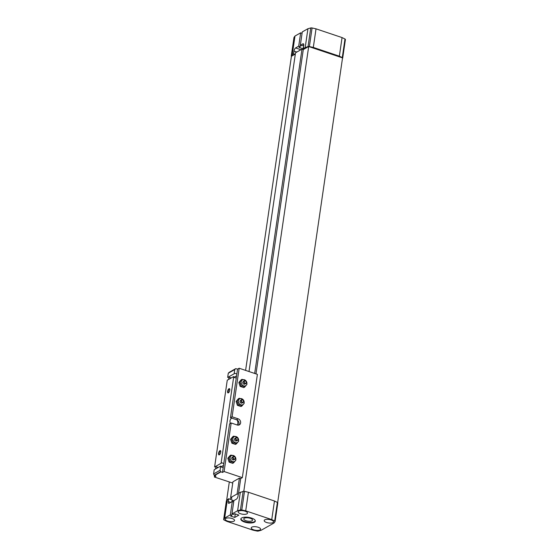 <?xml version="1.0" encoding="UTF-8"?>
<svg xmlns="http://www.w3.org/2000/svg" width="559" height="559" viewBox="0 0 559 559"><rect width="100%" height="100%" fill="white"/><g stroke="black" fill="none" stroke-linecap="round" stroke-linejoin="round"><path stroke-width="0.84" d="M231.957 513.931L237.624 510.723L240.433 509.962A1.404 0.524 8.3 0 1 241.774 509.983L245.708 510.849L271.751 519.591L274.665 521.03A1.404 0.524 8.3 0 1 275.091 521.498A1.404 0.524 8.3 0 1 275.056 521.589L274.078 522.965L261.123 530.288L258.314 531.05A1.404 0.524 8.3 0 1 256.972 531.029L253.038 530.163L227.003 521.421L224.082 519.982A1.404 0.524 8.3 0 1 223.656 519.521A1.404 0.524 8.3 0 1 223.698 519.423L224.669 518.046L230.336 514.839L231.831 515.342L230.594 516.048L234.759 517.445L238.861 515.125L234.696 513.728L233.452 514.427L231.957 513.931L233.907 500.571L236.422 499.145A2.627 1.062 -71.4 0 0 238.036 496.022L238.448 493.199L243.151 491.368A1.404 0.524 8.3 0 1 244.486 491.389L248.42 492.255L274.462 501.004L277.383 502.436A1.404 0.524 8.3 0 1 277.802 502.904A1.404 0.524 8.3 0 1 277.767 502.995M226.381 501.025A1.404 0.524 8.3 0 1 226.367 500.927A1.404 0.524 8.3 0 1 226.409 500.829L228.68 498.719L228.268 501.542A2.627 1.062 -71.4 0 0 228.687 503.324A2.627 1.062 -71.4 0 0 229.176 503.24L232.285 501.486L233.704 501.961M228.282 373.223L234.759 369.569L234.144 373.789L227.667 377.444L228.282 373.223L229.197 372.336L235.73 368.64L237.547 369.15L239.168 368.234L257.399 374.362L242.327 477.645L240.712 478.56L239.406 478.127L232.928 481.788L230.622 497.622L231.922 498.062L229.98 499.159L232.181 499.9L231.922 501.689M233.893 500.675A2.25 0.845 -171.7 0 0 233.669 500.591A2.25 0.845 -171.7 0 0 232.125 500.312M231.964 501.388A1.845 0.692 -171.7 0 0 233.767 501.521M258.181 527.256A4.731 1.768 -171.7 0 0 251.236 527.857A4.731 1.768 -171.7 0 0 255.659 530.288A4.731 1.768 -171.7 0 0 260.599 529.219A4.731 1.768 -171.7 0 0 258.181 527.256M271.136 519.94A4.731 1.768 -171.7 0 0 264.19 520.534A4.731 1.768 -171.7 0 0 268.613 522.972A4.731 1.768 -171.7 0 0 273.547 521.903A4.731 1.768 -171.7 0 0 271.136 519.94M245.094 511.192A4.731 1.768 -171.7 0 0 238.155 511.792A4.731 1.768 -171.7 0 0 242.578 514.224A4.731 1.768 -171.7 0 0 247.511 513.155A4.731 1.768 -171.7 0 0 245.094 511.192M246.023 520.722A4.437 1.663 8.3 0 1 243.766 518.857A4.437 1.663 8.3 0 1 248.392 517.872A4.437 1.663 8.3 0 1 252.542 520.136A4.437 1.663 8.3 0 1 246.023 520.722M247.665 517.788L246.861 517.753M255.316 520.841A7.316 2.739 8.3 0 1 244.646 521.498A7.316 2.739 8.3 0 1 240.908 518.745M244.562 522.05A7.316 2.739 8.3 0 1 240.831 519.011A7.316 2.739 8.3 0 1 248.469 517.354A7.316 2.739 8.3 0 1 255.316 521.128A7.316 2.739 8.3 0 1 244.562 522.05M232.146 518.514A4.731 1.768 -171.7 0 0 225.2 519.108A4.731 1.768 -171.7 0 0 229.623 521.547A4.731 1.768 -171.7 0 0 234.556 520.478A4.731 1.768 -171.7 0 0 232.146 518.514M234.759 517.445L235.276 513.924M231.831 515.342L232.034 513.952M230.336 514.839L232.285 501.486M224.669 518.046L227.38 499.453M271.751 519.591L274.462 501.004M245.708 510.849L248.42 492.255M303.782 45.314L303.062 45.076L301.825 45.775L300.323 45.272L302.272 31.912L307.939 28.712L310.755 27.95A1.404 0.524 8.3 0 1 312.09 27.971L316.024 28.837L342.066 37.579L344.987 39.018A1.404 0.524 8.3 0 1 345.413 39.479A1.404 0.524 8.3 0 1 345.371 39.577M293.985 37.607A1.404 0.524 8.3 0 1 293.971 37.502A1.404 0.524 8.3 0 1 294.013 37.411L294.991 36.035L300.658 32.827L302.07 33.302M249.014 371.546L295.515 52.791L301.993 49.136L303.292 49.569L304.641 48.808L303.341 48.374L308.044 46.544A1.404 0.524 8.3 0 1 309.379 46.565L313.313 47.424L339.355 56.173L342.276 57.612A1.404 0.524 8.3 0 1 342.695 58.073A1.404 0.524 8.3 0 1 342.66 58.171L342.457 58.45M304.641 48.808L308.687 46.523L342.541 57.891L277.662 502.618M245.597 370.393L291.421 56.284L294.873 54.328L293.573 53.895L292.273 54.621L291.302 56.005A1.404 0.524 8.3 0 0 291.26 56.096L293.971 37.502M307.939 28.712L305.228 47.305M303.642 45.272L303.132 48.794L302.321 49.248M300.407 45.3L300.204 46.69L298.96 47.389L303.132 48.794M300.658 32.827L298.709 46.187L300.204 46.69M294.991 36.035L292.273 54.621M342.066 37.579L339.355 56.173M316.024 28.837L313.313 47.424M295.327 54.069L294.873 54.328M230.622 497.622L237.1 493.96L238.274 494.359M308.687 46.523L243.801 491.305M303.292 49.569L255.98 373.88M240.712 478.56L238.588 493.122M301.993 49.136L254.68 373.447M239.406 478.127L237.1 493.96M229.309 482.026L226.612 500.55M298.709 46.187L295.592 47.948A2.627 1.062 -71.4 0 0 293.985 51.072L293.573 53.895M303.341 48.374L303.754 45.552A2.627 1.062 -71.4 0 0 303.327 43.77A2.627 1.062 -71.4 0 0 302.845 43.847L300.323 45.272M237.624 510.723L240.335 492.13M229.98 499.159L228.68 498.719M233.739 436.139L231.468 438.815L232.782 442.7L231.88 443.203L230.574 439.325L232.837 436.649L233.739 436.139L237.323 437.341M238.623 439.835A3.305 2.76 -119.5 0 1 235.29 442.665A3.305 2.76 -119.5 0 1 232.977 438.2A3.305 2.76 -119.5 0 1 237.051 437.054A3.305 2.76 -119.5 0 1 238.623 439.835L238.63 441.219L236.366 443.902L235.032 443.035L232.782 442.7M230.979 455.075L228.708 457.751L230.022 461.636L229.12 462.139L227.806 458.261L230.077 455.585L230.979 455.075L234.556 456.277M235.863 458.771A3.305 2.76 -119.5 0 1 232.53 461.601A3.305 2.76 -119.5 0 1 230.21 457.136A3.305 2.76 -119.5 0 1 234.291 455.99A3.305 2.76 -119.5 0 1 235.863 458.771L235.87 460.155L233.599 462.838L232.271 461.972L230.022 461.636M239.266 398.267L236.995 400.943L238.309 404.828L237.407 405.331L236.094 401.453L238.365 398.777L239.266 398.267L242.844 399.468M244.15 401.963A3.305 2.76 -119.5 0 1 240.817 404.793A3.305 2.76 -119.5 0 1 238.497 400.328A3.305 2.76 -119.5 0 1 242.578 399.182A3.305 2.76 -119.5 0 1 244.15 401.963L244.157 403.346L241.886 406.03L240.559 405.163L238.309 404.828M242.026 379.33L239.762 382.007L241.069 385.885L240.167 386.395L238.861 382.517L241.125 379.841L242.026 379.33L245.611 380.532M246.91 383.027A3.305 2.76 -119.5 0 1 243.577 385.857A3.305 2.76 -119.5 0 1 241.264 381.392A3.305 2.76 -119.5 0 1 245.338 380.246A3.305 2.76 -119.5 0 1 246.91 383.027L246.917 384.41L244.653 387.094L243.319 386.227L241.069 385.885M230.385 423.429A4.5 3.759 -119.5 0 1 231.706 418.188A4.5 3.759 -119.5 0 1 231.789 418.139L236.52 419.732A3.375 2.816 -119.5 0 1 236.995 419.935A4.5 3.759 -119.5 0 1 237.226 425.008L231.181 422.981L224.103 471.523L242.327 477.645M236.995 419.935A3.375 2.816 -119.5 0 1 238.448 425.147M215.411 466.513L217.311 467.149L217.185 468.037M234.144 373.789A0.748 0.629 -119.5 0 1 234.892 373.314L236.848 373.971L236.247 378.108L234.291 377.451A0.748 0.629 -119.5 0 1 233.739 376.542L227.261 380.204L214.607 466.961L221.084 463.306A0.748 0.629 -119.5 0 1 221.832 462.831L223.789 463.488L223.188 467.617L221.231 466.968A0.748 0.629 -119.5 0 1 220.679 466.059L220.064 470.28L220.651 471.67L222.482 472.439L224.103 471.523M228.47 376.997L230.371 377.632L230.245 378.52M219.352 454.802A2.25 0.908 108.6 0 1 218.807 452.413A2.25 0.908 108.6 0 1 220.679 450.952A2.25 0.908 108.6 0 1 220.519 453.028A2.25 0.908 108.6 0 1 219.394 454.781A2.25 0.908 108.6 0 1 219.352 454.802M228.393 392.83A2.25 0.908 108.6 0 1 227.848 390.441A2.25 0.908 108.6 0 1 229.721 388.98A2.25 0.908 108.6 0 1 229.553 391.055A2.25 0.908 108.6 0 1 228.428 392.809A2.25 0.908 108.6 0 1 228.393 392.83M233.739 376.542L221.084 463.306M232.747 483.067L214.39 477.016L216.005 476.1L214.174 475.332L220.651 471.67M220.679 466.059L214.209 469.721L213.587 473.941L214.174 475.332M236.247 378.108L230.469 417.699L231.789 418.139M231.181 422.981L229.567 423.897L223.789 463.488M223.188 467.617L222.482 472.439M237.547 369.15L236.848 373.971M235.674 368.674L234.759 369.569M213.587 473.941L220.064 470.28M228.952 377.157L228.624 379.435M215.893 466.674L215.564 468.952M214.593 475.625L214.39 477.016M239.168 368.234L232.09 416.783L230.469 417.699M232.09 416.783L238.141 418.817A3.375 2.816 -119.5 0 1 240.58 421.696A3.375 2.816 -119.5 0 1 239.35 424.854A3.375 2.816 -119.5 0 1 237.24 425.015M236.366 443.902L235.465 444.405L231.88 443.203M231.468 438.815L230.574 439.325M245.827 383.523L244.758 384.131A1.502 1.251 -119.5 0 1 243.284 381.517L244.353 380.91A1.502 1.251 -119.5 0 1 245.827 383.523A1.502 1.251 -119.5 0 1 244.353 380.91M245.087 383.215A1.181 0.985 -119.5 0 1 244.437 381.294A1.181 0.985 -119.5 0 1 246.212 381.888A1.181 0.985 -119.5 0 1 245.087 383.215M217.311 467.149L218.213 467.45M220.994 466.828L223.509 465.409M230.371 377.632L231.272 377.933M234.053 377.311L236.569 375.893M219.603 454.614A1.845 0.748 108.6 0 1 219.421 454.607A1.845 0.748 108.6 0 1 219.303 452.622A1.845 0.748 108.6 0 1 220.595 451.106A1.845 0.748 108.6 0 1 220.749 451.218M228.645 392.642A1.845 0.748 108.6 0 1 228.456 392.635A1.845 0.748 108.6 0 1 228.345 390.65A1.845 0.748 108.6 0 1 229.637 389.134A1.845 0.748 108.6 0 1 229.784 389.246M239.762 382.007L238.861 382.517M244.653 387.094L243.752 387.597L240.167 386.395M241.886 406.03L240.985 406.533L237.407 405.331M236.995 400.943L236.094 401.453M228.708 457.751L227.806 458.261M233.599 462.838L232.698 463.341L229.12 462.139M234.78 459.267L233.711 459.875A1.502 1.251 -119.5 0 1 232.237 457.262L233.306 456.654A1.502 1.251 -119.5 0 1 234.78 459.267A1.502 1.251 -119.5 0 1 233.306 456.654M242.327 402.152A1.181 0.985 -119.5 0 1 241.677 400.23A1.181 0.985 -119.5 0 1 243.444 400.824A1.181 0.985 -119.5 0 1 242.327 402.152M234.039 458.96A1.181 0.985 -119.5 0 1 233.389 457.038A1.181 0.985 -119.5 0 1 235.157 457.632A1.181 0.985 -119.5 0 1 234.039 458.96M237.54 440.331L236.471 440.939A1.502 1.251 -119.5 0 1 234.997 438.326L236.066 437.718A1.502 1.251 -119.5 0 1 237.54 440.331A1.502 1.251 -119.5 0 1 236.066 437.718M243.067 402.459L241.998 403.067A1.502 1.251 -119.5 0 1 240.524 400.454L241.593 399.846A1.502 1.251 -119.5 0 1 243.067 402.459A1.502 1.251 -119.5 0 1 241.593 399.846M236.799 440.024A1.181 0.985 -119.5 0 1 236.15 438.102A1.181 0.985 -119.5 0 1 237.924 438.696A1.181 0.985 -119.5 0 1 236.799 440.024M230.72 502.366L228.268 501.542M223.698 519.423L226.409 500.829M274.665 521.03L277.383 502.436M241.774 509.983L244.486 491.389M312.09 27.971L309.379 46.565M310.755 27.95L308.044 46.544M294.013 37.411L291.302 56.005M344.987 39.018L342.276 57.612M303.67 44.126L302.845 43.847M300.924 49.737L295.592 47.948M240.433 509.962L243.151 491.368M296.857 52.036L293.985 51.072M221.091 463.25L221.832 462.831M234.151 373.733L234.892 373.314M214.418 475.569L220.896 471.908M236.52 419.732L238.141 418.817M226.367 500.927L223.656 519.521M277.802 502.904L275.091 521.498M342.695 58.073L345.413 39.479M235.73 368.64L229.253 372.294"/></g></svg>
